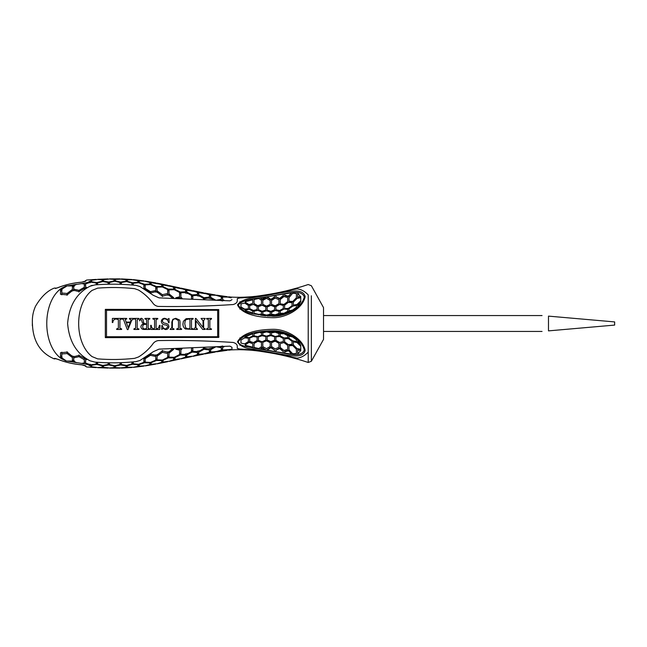<?xml version="1.0" encoding="UTF-8"?>
<svg xmlns="http://www.w3.org/2000/svg" width="647" height="647" viewBox="0 0 647 647"><rect width="100%" height="100%" fill="white"/><g stroke="black" fill="none" stroke-linecap="round" stroke-linejoin="round"><path stroke-width="0.97" d="M54.453 358.373L57.979 359.352C65.582 362.32 73.451 364.124 81.587 364.771L85.93 366.081C86.755 367.245 86.755 367.245 85.93 366.081C86.755 367.245 86.755 367.245 85.93 366.081L85.081 365.684M32.415 323.5C32.892 341.074 40.195 352.874 54.308 358.915L54.308 358.487L55.367 358.543M81.587 364.771L84.975 365.555L86.552 366.954L96.217 367.601M89.504 281.332C91.009 279.197 91.009 279.197 89.504 281.332C88.728 282.246 86.835 282.885 83.803 283.257L65.776 286.16L61.522 288.255C41.885 301.696 41.804 345.166 61.522 358.745L65.776 360.84L83.803 363.743C86.827 364.115 88.728 364.754 89.504 365.668C91.009 367.803 91.009 367.803 89.504 365.668C91.009 367.803 91.009 367.803 89.504 365.668C88.728 364.754 86.827 364.115 83.803 363.743L65.776 360.84L61.522 358.745C41.804 345.166 41.885 301.696 61.522 288.255L65.776 286.16L83.803 283.257C86.835 282.885 88.728 282.246 89.504 281.332C91.009 279.197 91.009 279.197 89.504 281.332M85.081 281.316L85.93 280.919C86.755 279.755 86.755 279.755 85.93 280.919L81.587 282.229C73.443 282.876 65.573 284.68 57.979 287.648L55.472 288.505M55.399 358.478L57.995 359.4C65.598 362.369 73.475 364.18 81.619 364.827L81.659 364.779M292.501 357.322L297.038 358.106C300.984 357.783 304.713 355.785 308.215 352.114L308.215 294.886C304.745 291.231 301.017 289.233 297.038 288.894L292.501 289.678C275.282 294.377 257.757 297.127 239.924 297.919L237.271 298.615L237.271 300.863C237.231 302.472 235.88 303.702 233.227 304.543C208.285 306.185 183.311 306.824 158.297 306.435C155.773 306.039 153.84 304.745 152.49 302.561C148.495 297.458 143.844 293.285 138.539 290.042L134.6 288.659C122.299 287.333 109.982 287.155 97.648 288.133L92.036 290.406C74.235 304.05 74.179 342.878 92.036 356.594L97.648 358.867C109.982 359.845 122.299 359.667 134.6 358.341L138.539 356.958C143.828 353.731 148.478 349.558 152.49 344.439C153.824 342.263 155.757 340.969 158.297 340.565C183.295 340.176 208.269 340.815 233.227 342.457C235.872 343.29 237.223 344.519 237.271 346.137L237.271 348.385L239.924 349.081C257.757 349.873 275.282 352.623 292.501 357.322L297.038 358.106C300.984 357.783 304.713 355.785 308.215 352.114L308.215 294.886C304.745 291.231 301.017 289.233 297.038 288.894L292.501 289.678M239.924 297.919L237.271 298.615L237.271 300.863C237.231 302.472 235.88 303.702 233.227 304.543C208.285 306.185 183.311 306.824 158.297 306.435C155.773 306.039 153.84 304.745 152.49 302.561C148.495 297.458 143.844 293.285 138.539 290.042L134.6 288.659C122.299 287.333 109.982 287.155 97.648 288.133L92.036 290.406C74.235 304.05 74.179 342.878 92.036 356.594L97.648 358.867C109.982 359.845 122.299 359.667 134.6 358.341L138.539 356.958C143.828 353.731 148.478 349.558 152.49 344.439C153.824 342.263 155.757 340.969 158.297 340.565C183.295 340.176 208.269 340.815 233.227 342.457C235.872 343.29 237.223 344.519 237.271 346.137L237.271 348.385L239.924 349.081M218.743 337.41L105.332 337.637L106.512 336.739L217.699 336.731L218.743 337.41L218.743 309.589L105.332 309.363L106.512 310.261L106.512 336.739M305.158 296.658C302.869 308.473 286.33 317.75 273.382 317.709C261.121 317.572 242.277 315.364 237.473 304.842C243.272 296.617 261.186 297.466 273.624 294.078C286.492 292.25 302.917 287.058 305.158 296.658M305.158 350.342C302.869 359.991 286.33 354.702 273.382 352.874L252.928 349.105C245.116 348.458 239.964 346.016 237.473 341.778C243.272 331.458 261.186 329.404 273.624 329.307C286.492 329.331 302.917 338.64 305.158 350.342M304.276 297.086C301.559 288.481 285.626 293.924 273.438 295.501C261.525 298.728 244.695 297.749 238.217 304.988C241.08 309.808 246.24 312.8 253.689 313.957L273.228 316.278C285.489 316.334 301.51 308.498 304.276 297.086M304.276 349.914C301.559 338.591 285.626 330.73 273.438 330.73C261.525 330.997 244.695 332.323 238.217 341.689C239.333 346.46 247.987 346.541 253.689 348.029L273.228 351.458C285.489 353.036 301.51 358.551 304.276 349.914M106.512 310.261L217.699 310.269L218.743 309.589M290.681 311.037L288.991 311.328L288.991 308.854L288.991 310.875L292.695 309.978L296.407 307.236L296.407 305.457L292.695 306.152L288.991 308.854M296.407 305.457L296.407 307.778L291.449 310.859M287.672 311.344L283.968 313.698L280.256 313.641L280.256 313.229L283.968 313.261L287.672 311.344L287.672 309.298L283.968 309.08L280.256 311.094L280.256 313.229M278.938 311.312L278.938 313.86L275.234 315.194L271.53 314.167L275.234 314.774L278.938 313.447L278.938 311.312L275.234 310.487L271.53 312.388M267.162 297.547L267.162 296.844L270.867 299.335L274.571 296.868L274.571 295.517L274.571 297.296L270.867 299.739L267.162 297.127M270.203 312.056L270.203 314.612L266.499 315.501L262.795 314.491L262.795 311.959L262.795 314.086L266.499 315.089L270.203 314.207L270.203 312.056L266.499 310.811L262.795 311.959M275.897 297.167L275.897 295.291L275.897 296.738L279.601 298.477L283.305 295.428L283.305 294.086L283.305 295.881L279.601 298.898L275.897 296.738M300.774 301.648L297.725 306.791L300.774 301.648L297.725 304.656L297.725 306.233M254.061 313.658L254.061 311.191L254.061 313.245L258.784 314.393L261.469 314.005L258.784 314.814L254.061 313.245M252.734 312.865L245.326 310.568L252.734 312.865L252.734 311.029L249.03 309.282L245.326 310.172M291.449 292.913L288.336 296.666L284.623 295.533L284.623 293.884L284.623 295.081L288.336 296.213L291.449 292.913L284.623 293.884M291.449 310.803L291.449 311.312L284.623 314.199L284.623 313.73L291.449 310.803L288.336 311.555L284.623 313.73M283.305 314.127L283.305 314.596L275.897 315.938L275.897 315.501L283.305 314.127L279.601 313.819L275.897 315.501M300.774 297.733L300.774 301.3L297.062 304.955L293.358 305.586L293.358 305.141L297.062 304.462L300.774 300.758L300.774 297.733L297.062 298.413L293.358 302.109L293.358 305.141M296.407 297.782L292.695 301.947L288.991 301.607L288.991 301.178L292.695 301.502L296.407 297.782L296.407 293.512L292.695 293.228L288.991 297.604M292.04 302.699L292.04 306.16L288.336 308.854L284.623 308.595L288.336 308.433L292.04 305.724L292.04 302.699L288.336 302.384L284.623 305.166L284.623 308.19M287.672 298.073L287.672 302.044L283.968 304.834L280.256 303.815L283.968 304.43L287.672 301.623L287.672 297.628L283.968 296.512L280.256 299.504L280.256 303.427M283.305 305.481L283.305 308.902L279.601 310.932L275.897 310.075L275.897 306.67L275.897 309.695L279.601 310.544L283.305 308.506L283.305 305.481L279.601 304.494L275.897 306.67M278.938 299.731L275.234 298.032L271.53 300.443L271.53 304.341L275.234 305.845L278.938 303.637L278.938 299.731L278.938 304.025L275.234 306.225L271.53 304.721L271.53 300.847M274.571 307.171L274.571 310.196L270.867 311.749L267.162 310.463L267.162 307.066L267.162 310.091L270.867 311.369L274.571 309.816L274.571 306.791L270.867 305.319L267.162 307.066M270.203 304.381L266.499 306.541L262.795 304.672L262.795 300.362L262.795 304.284L266.499 306.168L270.203 304.381L270.203 300.491L266.499 298.34L262.795 300.362M265.836 310.075L262.132 311.644L258.428 310.05L258.428 306.654L258.428 309.678L262.132 311.264L265.836 310.075L265.836 307.05L262.132 305.214L258.428 306.654M261.469 304.211L257.765 306.08L254.061 303.912L254.061 299.521L254.061 303.524L257.765 305.699L261.469 304.211L261.469 300.281L258.784 298.477L254.061 299.521M274.571 315.607L274.571 316.043L267.162 316.003L267.162 315.574L274.571 315.607L270.867 314.677L267.162 315.574M252.734 303.354L249.03 305.02L245.326 302.594L245.326 301.664L245.326 302.189L249.03 304.632L252.734 303.354L252.734 299.82L245.326 301.664M265.836 315.89L260.555 315.162L260.555 314.741L265.836 315.469L265.836 315.89M257.102 309.557L253.398 310.851L249.693 309.048L249.693 305.635L249.693 308.659L253.398 310.463L257.102 309.557L257.102 306.532L253.398 304.413L249.693 305.635M265.836 297.507L262.132 299.585L260.555 298.113L262.132 299.585M248.367 308.465L248.367 305.441L244.663 303.055L240.959 303.953L240.959 306.977L244.663 309.112L248.367 308.854L244.663 309.501L240.959 307.382L240.959 304.357M297.725 293.673L297.725 297.491L300.774 297.005L297.725 293.115L297.725 297.491M288.991 345.822L288.991 349.841L288.991 345.393L292.695 345.053L296.407 348.725L296.407 353.488L296.407 349.218L292.695 345.498L288.991 345.822L288.991 345.393M283.968 342.166L287.672 345.377L283.968 342.57L280.256 343.573L283.968 342.57M271.53 344.568L271.53 342.279L275.234 340.775L278.938 342.975L278.938 347.269L278.938 343.363L275.234 341.155L271.53 342.659L271.53 346.557L275.234 348.968L278.938 347.269M274.571 331.393L267.162 331.426L267.162 330.997L274.571 330.957L274.571 331.765L274.571 330.957M262.795 342.716L262.795 346.638L262.795 342.328L266.499 340.459L270.203 342.231L270.203 346.509L270.203 342.619L266.499 340.832L262.795 342.328M283.305 332.873L275.897 331.499L275.897 331.062L283.305 332.404L283.305 333.197L283.305 332.404M297.725 349.509L300.774 349.995L300.774 350.537L297.725 350.019L297.725 349.509M254.061 347.488L254.061 343.088L257.765 340.92L261.469 342.4L257.765 341.301L254.061 343.476L254.061 347.488L258.784 348.523L261.469 346.719L261.469 342.789M245.326 345.336L245.326 344.406L249.03 341.98L252.734 343.646L249.03 342.368L245.326 344.811L245.326 345.336L252.734 347.18L252.734 343.646M284.623 332.801L291.449 335.688L291.449 336.197L284.623 333.27L284.623 332.801M288.336 350.787L284.623 351.919L284.623 351.467L288.336 350.334L291.449 354.087L288.336 350.334M275.897 350.262L279.601 348.102L283.305 351.572L279.601 348.523L275.897 350.262L275.897 351.709L283.305 352.914L283.305 351.572M300.774 345.7L300.774 349.267L300.774 346.242L297.062 342.538L293.358 341.859L293.358 341.414L297.062 342.045L300.774 346.242M288.991 337.718L288.991 335.672L290.681 335.963M291.449 336.141L296.407 339.222L296.407 341.05M292.04 340.84L292.04 344.301L292.04 341.276L288.336 338.567L284.623 338.81L288.336 338.146L292.04 341.276M283.968 333.302L287.672 335.656L283.968 333.739L280.256 333.771L280.256 333.359L283.968 333.302L283.968 333.739M275.897 337.305L275.897 340.33L275.897 336.925L279.601 336.068L283.305 338.098L283.305 341.519L283.305 338.494L279.601 336.456L275.897 336.925M278.938 333.14L278.938 335.688L278.938 333.553L275.234 332.226L271.53 332.833L275.234 331.806L278.938 333.553M267.162 336.909L267.162 339.934L267.162 336.537L270.867 335.251L274.571 336.804L270.867 335.631L267.162 336.537M262.795 335.041L266.499 336.189L270.203 334.944L270.203 332.793L266.499 331.911L262.795 332.914L262.795 335.041L262.795 332.509L266.499 331.499L270.203 332.388L270.203 334.564M258.428 337.322L258.428 340.346L258.428 336.95L262.132 335.356L265.836 336.553L262.132 335.736L258.428 336.95M258.784 332.607L254.061 333.755L254.061 335.809L254.061 333.342L258.784 332.186L261.469 332.995L258.784 332.186M267.162 349.873L270.867 347.261L274.571 350.132L270.867 347.665L267.162 350.156L274.571 351.483L274.571 350.132M245.326 336.828L252.734 333.723L245.326 336.828L249.03 337.718L252.734 335.971L252.734 334.135M260.555 348.887L262.132 347.415L265.836 349.906L262.132 347.827L260.555 348.887L265.836 349.906M249.693 338.341L249.693 341.365L249.693 337.952L253.398 336.149L257.102 337.063L253.398 336.537L249.693 337.952M265.836 331.11L265.836 331.539L265.836 331.11L260.555 331.838L262.132 332.485L265.836 331.539L260.555 332.259M244.663 337.499L248.367 338.146L244.663 337.888L240.959 340.023L244.663 337.888M297.725 342.344L300.774 345.352L297.725 340.209L297.725 341.834M119.93 319.715L121.628 318.979L121.628 318.413L112.408 318.421L112.271 322.521L112.837 322.521C113.007 320.435 114.05 319.254 115.967 318.979L118.369 319.553L118.369 328.264L116.662 328.894L116.662 329.452L121.628 329.452L121.628 328.894L119.93 328.336L119.93 319.715M129.424 318.979L131.115 319.877L130.387 322.093L126.141 322.093L125.17 319.456L126.731 318.979L126.731 318.413L122.194 318.413L122.194 318.979L123.52 319.594L127.33 329.598L128.001 329.598L131.673 320.338L133.379 318.979L133.379 318.413L129.416 318.413L129.424 318.979M137.188 328.134L137.196 319.78L138.879 318.979L138.87 318.413L133.937 318.413L133.945 318.979L135.514 319.149L135.652 319.78L135.644 328.134L133.937 328.886L133.929 329.452L138.862 329.452L138.87 328.886L137.31 328.716L137.188 328.134M148.155 319.505L149.829 318.979L149.813 318.413L144.912 318.413L144.928 318.979L146.618 319.505L146.643 323.791L145.753 323.791C144.265 323.726 143.488 322.95 143.424 321.462L143.052 319.359L141.475 318.275C140.173 318.502 139.55 319.351 139.606 320.815L140.844 319.125L141.855 320.88C141.952 322.618 142.825 323.662 144.467 323.985C142.437 323.945 141.24 324.859 140.868 326.711C141.127 328.595 142.251 329.509 144.241 329.452L149.797 329.444L149.813 328.886L148.139 328.32L148.155 319.505M156.8 328.886L156.105 328.32L156.113 319.44L157.779 318.979L157.763 318.421L152.886 318.413L152.902 318.979L154.584 319.497L154.568 328.255L153.816 328.886C152.166 328.474 151.309 327.301 151.261 325.352L150.694 325.352L150.872 329.444L159.728 329.444L160.044 325.352L159.485 325.352L158.604 327.908L156.8 328.886M165.551 323.274C163.901 323.225 162.85 322.489 162.405 321.058C162.591 319.626 163.376 318.882 164.767 318.842C166.902 319.157 168.155 320.435 168.527 322.659L169.077 322.659L169.021 318.421L167.662 319.408L164.742 318.275C162.607 318.413 161.459 319.537 161.297 321.64C161.742 323.646 163.06 324.737 165.26 324.915C166.724 325.004 167.573 325.708 167.799 327.026L165.632 329.024C163.772 328.7 162.704 327.528 162.405 325.498L161.855 325.498L161.774 329.444L163.02 328.466L165.583 329.582C167.63 329.428 168.738 328.352 168.924 326.339L167.969 324.22L165.551 323.274M180.028 321.729L179.688 320.063L175.766 318.284L172.814 319.335L171.851 322.036L171.819 327.431L170.104 329.444L173.978 329.444L173.994 328.878C172.765 328.886 172.231 328.231 172.377 326.913L172.401 321.753C172.579 319.796 173.614 318.825 175.515 318.842L178.313 320.483L178.507 321.988L178.443 328.328L176.768 328.878L176.752 329.444L181.597 329.444L181.613 328.878L179.971 328.344L180.028 321.729M191.496 319.505L193.146 318.987L193.13 318.421L186.11 318.672L183.384 321.3L182.947 323.993C182.915 326.177 183.748 327.843 185.446 329L193.105 329.436L193.121 328.878L191.472 328.377L191.496 319.505M203.7 328.288L203.603 320.686L205.22 318.429L201.047 318.429L203.045 320.775L203.021 327.39L195.968 318.429L195.354 318.421L195.386 327.18L193.793 329.436L197.4 329.436L197.424 328.878L196.316 328.45L195.944 327.058L195.96 320.783L202.665 329.436L205.188 329.436L205.204 328.878L203.7 328.288M209.822 328.126L209.846 319.78L211.504 318.987L211.488 318.429L206.611 318.429L206.628 318.987L208.172 319.157L208.318 319.78L208.294 328.126L206.595 328.878L206.579 329.436L211.456 329.436L211.472 328.878L209.935 328.708L209.822 328.126M217.667 310.269L217.667 336.731M296.407 307.236L296.407 307.778M292.695 309.978L292.695 310.487M288.991 310.875L288.991 311.328M283.968 313.261L283.968 313.698M278.938 313.447L278.938 313.86M275.234 314.774L275.234 315.194M271.53 312.008L271.53 314.167M274.571 296.868L274.571 297.296M270.867 299.335L270.867 299.739M274.571 295.517L267.162 296.844M270.203 314.207L270.203 314.612M266.499 315.089L266.499 315.501M262.795 314.086L262.795 314.491M283.305 295.428L283.305 295.881M279.601 298.477L279.601 298.898M283.305 294.086L275.897 295.291M258.784 314.393L258.784 314.814M261.469 314.005L261.469 311.886L257.765 310.342L254.061 311.191M288.336 296.213L288.336 296.666M284.623 295.081L284.623 295.533M300.774 300.758L300.774 301.3M297.062 304.462L297.062 304.955M296.407 293.512L296.407 294.053M292.695 301.502L292.695 301.947M288.991 297.159L288.991 301.178M292.04 305.724L292.04 306.16M288.336 308.433L288.336 308.854M287.672 301.623L287.672 302.044M283.968 304.43L283.968 304.834M267.162 315.493L267.162 315.914M245.326 302.189L245.326 302.594M265.836 315.469L262.132 314.515L260.555 314.741M262.132 299.173L265.836 297.086L260.555 298.113M265.836 297.094L265.836 297.523M240.959 306.977L240.959 307.382M297.725 296.981L300.774 296.463M292.695 345.498L292.695 345.053M296.407 349.218L296.407 348.725M288.991 349.841L292.695 353.772L296.407 353.488M280.256 343.573L280.256 347.496L283.968 350.488L287.672 349.372L287.672 345.377M271.53 346.557L271.53 346.153M267.162 331.507L270.867 332.323L274.571 331.765M267.162 331.426L267.162 330.997M262.795 346.638L266.499 348.66L270.203 346.509M275.897 331.499L279.601 333.181L283.305 333.197M275.897 331.895L275.897 331.466M297.725 350.019L297.725 353.885L300.774 350.537M245.326 344.811L245.326 344.406M284.623 333.27L288.336 335.445L291.449 336.197M284.623 333.553L284.623 333.1M284.623 351.919L284.623 353.116L291.449 354.087M279.601 348.523L279.601 348.102M297.062 342.538L297.062 342.045M293.358 341.859L293.358 344.891L297.062 348.587L300.774 349.267M288.991 336.125L288.991 338.146L292.695 340.848L296.407 341.543L296.407 339.764L292.695 337.022L288.991 336.125L288.991 335.672M292.695 337.022L292.695 336.513M296.407 339.764L296.407 339.222M288.336 338.567L288.336 338.146M284.623 338.81L284.623 341.834L288.336 344.616L292.04 344.301M280.256 333.771L280.256 335.906L283.968 337.92L287.672 337.702L287.672 335.656M287.672 337.702L287.672 337.281M275.897 340.33L279.601 342.506L283.305 341.519M275.234 332.226L275.234 331.806M271.53 332.833L271.53 334.992L275.234 336.513L278.938 335.688M267.162 339.934L270.867 341.681L274.571 340.209L274.571 337.184M262.795 332.914L262.795 332.509M266.499 331.911L266.499 331.499M270.203 332.793L270.203 332.388M258.428 340.346L262.132 341.786L265.836 339.95L265.836 336.925M254.061 335.809L257.765 336.658L261.469 335.114L261.469 332.995M254.061 333.755L254.061 333.342M254.093 333.747L254.093 333.334M267.162 350.156L267.162 349.736M270.867 347.665L270.867 347.261M262.132 347.827L262.132 347.415M249.693 341.365L253.398 342.587L257.102 340.468L257.102 337.443M240.959 340.023L240.959 343.047L244.663 343.945L248.367 341.559L248.367 338.535M240.959 343.047L240.959 342.643M300.774 345.352L297.725 340.767M128.219 327.568L126.359 322.659L130.168 322.659L128.219 327.568M146.602 328.344L145.349 328.886C143.602 329.088 142.72 328.336 142.696 326.63C142.817 325.029 143.715 324.276 145.389 324.365L146.643 324.365L146.602 328.344M188.051 328.878L185.64 327.811L184.751 323.767L185.163 320.847L186.069 319.626L189.15 318.987L189.967 319.529L189.951 328.32L188.051 328.878M90.637 285.901L92.262 285.319L90.637 285.901M231.982 349.534L231.982 347.342L229.944 346.153L159.073 349.121L153.29 351.693L139.938 360.484L135.999 361.624C122.315 363.056 108.615 363.218 94.899 362.11L90.014 360.783C76.564 353.796 69.092 341.341 67.603 323.427C69.164 305.546 76.629 293.148 90.014 286.217L94.899 284.89C108.615 283.782 122.315 283.944 135.999 285.376L139.938 286.516L153.29 295.307L159.073 297.879L229.944 300.847L231.982 299.658L229.944 300.847L159.073 297.879L153.29 295.307L139.938 286.516L135.999 285.376C122.315 283.944 108.615 283.782 94.899 284.89L90.014 286.217C76.629 293.148 69.164 305.546 67.603 323.427C69.092 341.341 76.564 353.796 90.014 360.783L94.899 362.11C108.615 363.218 122.315 363.056 135.999 361.624L139.938 360.484L153.29 351.693L159.073 349.121L229.944 346.153L231.982 347.342L231.982 348.927M221.266 346.129L221.266 347.674L216.324 346.8L224.25 346.614L222.584 347.455L222.584 349.954L231.189 349.509M227.881 349.914L231.189 349.194M221.266 347.674L221.266 350.148L215.969 351.636L210.679 351.944L210.679 349.639L215.823 346.816L213.947 346.881L210.016 349.154L204.719 348.377L204.719 347.318L203.401 347.39L203.401 348.693L198.103 351.758L192.814 351.256L192.814 348.054L191.488 348.143L191.488 351.58L186.199 354.516L180.901 354.208L180.901 349.784L182.098 348.79L175.774 349.21L179.583 350.164L179.583 354.532L174.286 357.314L168.996 357.12L168.996 353.133L173.671 349.348L171.795 349.461L168.333 352.364L162.373 350.811L156.42 355.47L151.293 354.2L143.852 359.012L143.852 362.312L138.555 364.31L133.266 363.711L133.266 362.36L131.939 362.498L131.939 363.84L126.65 365.426L121.353 364.471L121.353 363.145L120.035 363.185L120.035 364.504L114.737 365.733L109.448 364.487L109.448 363.169L108.122 363.137L108.122 364.455L102.833 365.458L97.535 364.026L97.535 362.684L96.217 362.611L96.217 363.954L90.92 364.819L85.63 363.153L85.63 359.829L86.795 359.514L79.007 355.381L73.054 356.893L67.102 352.122L60.486 352.736L60.486 357.281L65.695 360.508L61.805 357.856L61.805 353.966L67.102 353.553L72.391 357.548L72.391 361.075L67.838 361.058L76.783 362.708L73.718 361.358L73.718 357.864L79.007 356.667L84.304 359.675L84.304 363.007L82.137 363.29L90.256 365.159L91.122 366.898L96.872 367.439L91.583 366.736L91.583 365.248L96.872 364.463L102.169 365.814L102.169 367.278L97.535 367.561L108.785 367.884L103.488 367.326L103.488 365.862L108.785 364.948L114.074 366.105L114.074 367.561L109.448 367.997L120.69 367.9L115.401 367.569L115.401 366.113L120.69 364.957L125.987 365.838L125.987 367.302L120.69 367.9L131.939 367.261M91.583 365.62L91.122 365.555L91.122 366.898L90.79 366.42M74.51 286.071L74.51 284.623L76.783 284.292L73.718 285.642L73.718 289.136L79.007 290.333L84.304 287.325L84.304 283.993L82.137 283.709L90.256 281.841L91.122 280.102L96.872 279.561L91.583 280.264L91.583 281.752L96.872 282.537L102.169 281.186L102.169 279.722L97.535 279.439L108.785 279.116L103.488 279.674L103.488 281.138L108.785 282.052L114.074 280.895L114.074 279.439L109.448 279.003L120.69 279.1L115.401 279.431L115.401 280.887L120.69 282.043L125.987 281.162L125.987 279.698L120.69 279.1L131.939 279.739M74.51 284.623L67.838 285.942L72.391 285.925L72.391 289.452L67.102 293.447L61.805 293.034L61.805 289.144L66.576 286.257L62.088 288.295L60.486 289.719L60.486 294.264L67.102 294.878L73.054 290.107L79.007 291.619L84.967 288.02L85.671 288.222L86.795 287.486L85.63 287.171L85.63 283.847L90.92 282.181L96.217 283.046L96.217 284.389L97.535 284.316L97.535 282.974L102.833 281.542L108.122 282.545L108.122 283.863L109.448 283.831L109.448 282.513L114.737 281.267L120.035 282.496L120.035 283.815L121.353 283.855L121.353 282.529L126.65 281.574L131.939 283.16L131.939 284.502L133.266 284.64L133.266 283.289L138.555 282.69L143.852 284.688L143.852 287.988L151.293 292.8L156.42 291.53L162.373 296.189L168.333 294.636L171.795 297.539L173.671 297.652L168.996 293.867L168.996 289.88L174.286 289.686L179.583 292.468L179.583 296.836L175.774 297.79L182.098 298.21L180.901 297.216L180.901 292.792L186.199 292.484L191.488 295.42L191.488 298.857L192.814 298.946L192.814 295.744L198.103 295.242L203.401 298.307L203.401 299.61L204.719 299.682L204.719 298.623L210.016 297.846L213.947 300.119L215.823 300.184L210.679 297.361L210.679 295.056L216.632 295.323L221.921 296.658L227.218 297.078M222.584 301.09L222.584 299.545L224.25 300.386L216.324 300.2L221.266 299.326L221.266 296.852L215.305 295.105L198.766 292.711L198.766 294.83L204.056 297.701L209.353 297.094L209.353 294.806L203.401 292.937L186.854 290.18L186.854 292.129L192.151 294.895L197.44 294.539L197.44 292.436L191.488 290.511L174.949 287.567L174.949 289.363L180.238 292.007L185.535 291.821L185.535 289.888L179.583 287.972L163.036 285.003L163.036 286.678L168.333 289.152L173.622 289.063L173.622 287.276L167.67 285.408L151.131 282.699L151.131 284.276L156.42 286.508L161.718 286.395L161.718 284.729L155.757 283.014L145.171 281.202L139.218 280.879L139.218 282.383L144.516 284.292L149.805 284.033L149.805 282.472L143.852 281L133.266 279.722L127.313 279.771L127.313 281.235L132.603 282.739L137.9 282.213L137.9 280.717L132.603 279.763M222.584 299.545L222.584 297.046L227.881 297.086L231.189 297.806M227.881 297.086L231.189 297.491M204.719 347.795L204.056 347.69L204.056 349.299L209.353 349.906L209.353 352.194L204.056 353.796L210.016 352.332L227.218 349.922M209.353 348.385L209.353 349.906M192.814 350.609L192.151 350.537L192.151 352.105L197.44 352.461L197.44 354.564L192.814 356.206L204.056 353.796L198.766 354.289L198.766 352.17L204.056 349.299M198.766 350.674L198.766 352.17M204.056 347.69L203.401 348.094L204.056 347.69M197.44 350.965L197.44 352.461M180.238 353.456L180.238 354.993L185.535 355.179L185.535 357.112L180.901 358.745L192.151 356.222L186.854 356.82L186.854 354.871L192.151 352.105M186.854 353.399L186.854 354.871M192.151 350.537L191.488 350.925M185.535 353.707L185.535 355.179M168.996 356.376L168.333 356.343L168.333 357.848L173.622 357.937L173.622 359.724L168.996 361.309L180.238 358.77L174.949 359.433L174.949 357.637L180.238 354.993M174.949 356.998L174.949 357.637M173.622 357.306L173.622 357.937M157.084 359.053L156.42 359.02L156.42 360.492L161.718 360.605L161.718 362.271L157.084 363.735L168.333 361.341L163.036 361.997L163.036 360.322L168.333 357.848M163.036 359.732L163.036 360.322M168.333 356.343L167.67 356.683M161.718 360.023L161.718 360.605M145.171 361.309L144.516 361.252L144.516 362.708L149.805 362.967L149.805 364.528L145.171 365.798L156.42 363.76L151.131 364.301L151.131 362.724L156.42 360.492M151.131 362.166L151.131 362.724M156.42 359.02L155.757 359.328M157.084 359.829L157.084 356.173L162.373 352.316L167.67 353.488L167.67 357.435L162.373 360.031L157.084 359.829M157.084 354.491L157.084 356.173M162.373 350.439L162.373 352.316M167.67 351.742L167.67 353.488M149.805 362.417L149.805 362.967M132.603 362.821L132.603 364.261L137.9 364.787L137.9 366.283L133.266 367.278L144.516 365.806L139.218 366.121L139.218 364.617L144.516 362.708M139.218 364.083L139.218 364.617M144.516 361.252L143.852 361.527M145.171 362.102L145.171 358.681L150.468 355.308L155.757 356.481L155.757 360.104L150.468 362.433L145.171 362.102M145.171 358.26L145.171 358.681M150.468 354.815L150.468 355.308M155.757 354.807L155.757 356.481M137.9 364.253L137.9 364.787M132.603 367.237L127.313 367.229L127.313 365.765L132.603 364.261M127.313 365.248L127.313 365.765M125.987 365.329L125.987 365.838M121.353 363.671L120.69 363.533L120.69 364.957M115.401 365.604L115.401 366.113M120.69 363.533L120.035 363.703M114.074 365.595L114.074 366.105M109.448 363.695L108.785 363.517L108.785 364.948M103.488 365.353L103.488 365.862M108.785 363.517L108.122 363.663M102.169 365.296L102.169 365.814M97.535 363.226L96.872 363.04L96.872 364.463M91.583 364.73L91.583 365.248M96.872 363.04L96.217 363.153M222.584 348.959L221.921 348.968L221.921 350.342M221.921 348.968L221.266 349.154M210.679 350.917L210.016 350.957L210.016 352.332M210.016 350.957L209.353 351.159M198.766 353.238L198.103 353.294L198.103 354.669M198.103 353.294L197.44 353.505M186.854 355.745L186.199 355.818L186.199 357.193M173.622 358.624L174.286 358.414L174.286 359.789M163.036 360.889L162.373 360.961L162.373 362.328M162.373 360.961L161.718 361.155M151.131 363.185L150.468 363.242L150.468 364.601M150.468 363.242L149.805 363.42M139.218 365.005L138.555 365.037L138.555 366.38M125.987 366.194L126.65 366.105L126.65 367.439M115.401 366.453L114.737 366.404L114.737 367.739M114.737 366.404L114.074 366.453M103.488 366.218L102.833 366.137L102.833 367.48M102.833 366.137L102.169 366.17M90.256 364.633L90.256 365.159M89.278 364.35L89.278 364.892M91.122 365.555L90.281 364.301L90.281 365.684M222.584 345.91L222.584 347.455M210.679 348.118L210.679 349.639M180.901 348.87L180.901 349.784M179.583 348.321L179.583 350.164M168.996 351.378L168.996 353.133M85.63 358.236L85.63 359.829M60.486 355.68L62.088 357.16M61.805 352.17L61.805 353.966M67.102 351.693L67.102 353.553M72.391 355.89L72.391 357.548M71.016 361.115L71.016 361.762M72.391 360.282L73.054 360.258L73.054 361.73M73.054 360.258L73.718 360.565M74.51 360.929L74.51 362.377M73.718 356.222L73.718 357.864M79.007 354.936L79.007 356.667M84.304 358.074L84.304 359.675M85.63 362.231L84.304 362.029M204.719 299.205L204.056 299.31L204.056 297.701M204.056 299.31L203.401 298.906L204.056 299.31M198.766 296.326L198.766 294.83M209.353 298.615L209.353 297.094M192.814 296.391L192.151 296.463L192.151 294.895M192.151 296.463L191.488 296.075M186.854 293.601L186.854 292.129M197.44 296.035L197.44 294.539M180.238 293.544L180.238 292.007M174.949 290.002L174.949 289.363M185.535 293.293L185.535 291.821M168.996 290.624L168.333 290.657L168.333 289.152M168.333 290.657L167.67 290.317M163.036 287.268L163.036 286.678M173.622 289.694L173.622 289.063M155.757 287.672L157.084 287.947L156.42 287.98L156.42 286.508M151.131 284.834L151.131 284.276M161.718 286.977L161.718 286.395M162.373 286.969L157.084 287.171L157.084 290.827L162.373 294.684L167.67 293.512L167.67 289.565L162.373 286.969M157.084 292.509L157.084 290.827M162.373 296.561L162.373 294.684M167.67 295.258L167.67 293.512M145.171 285.691L144.516 285.748L144.516 284.292M144.516 285.748L143.852 285.473M139.218 282.917L139.218 282.383M149.805 284.583L149.805 284.033M150.468 284.567L145.171 284.898L145.171 288.319L150.468 291.692L155.757 290.519L155.757 286.896L150.468 284.567M145.171 288.74L145.171 288.319M150.468 292.185L150.468 291.692M155.757 292.193L155.757 290.519M132.603 284.179L132.603 282.739M127.313 281.752L127.313 281.235M137.9 282.747L137.9 282.213M121.353 283.329L120.69 283.467L120.69 282.043M120.69 283.467L120.035 283.297M115.401 281.396L115.401 280.887M125.987 281.671L125.987 281.162M109.448 283.305L108.785 283.483L108.785 282.052M108.785 283.483L108.122 283.337M103.488 281.647L103.488 281.138M114.074 281.405L114.074 280.895M97.535 283.774L96.872 283.96L96.872 282.537M96.872 283.96L96.217 283.847M91.583 282.27L91.583 281.752M102.169 281.704L102.169 281.186M222.584 298.041L221.921 298.032L221.921 296.658M221.921 298.032L221.266 297.846M210.679 296.083L210.016 296.043L210.016 294.668M210.016 296.043L209.353 295.841M198.766 293.762L198.103 293.706L198.103 292.331M198.103 293.706L197.44 293.495M186.854 291.255L186.199 291.182L186.199 289.807M173.622 288.376L174.286 288.586L174.286 287.211M163.036 286.111L162.373 286.039L162.373 284.672M162.373 286.039L161.718 285.845M151.131 283.815L150.468 283.758L150.468 282.399M150.468 283.758L149.805 283.58M139.218 281.995L138.555 281.963L138.555 280.62M125.987 280.806L126.65 280.895L126.65 279.561M115.401 280.547L114.737 280.596L114.737 279.261M114.737 280.596L114.074 280.547M103.488 280.782L102.833 280.863L102.833 279.52M102.833 280.863L102.169 280.83M85.63 284.769L84.304 284.971M89.278 282.65L89.278 282.108M90.256 282.367L90.256 281.841M91.583 281.38L90.281 282.699L90.281 281.316M91.122 281.445L91.122 280.102M221.266 300.871L221.266 299.326M210.679 298.882L210.679 297.361M180.901 298.13L180.901 297.216M179.583 298.679L179.583 296.836M168.996 295.622L168.996 293.867M85.63 288.764L85.63 287.171M60.486 291.32L62.088 289.84M61.805 294.83L61.805 293.034M67.102 295.307L67.102 293.447M72.391 291.11L72.391 289.452M71.016 285.885L71.016 285.238M72.391 286.718L73.054 286.742L73.054 285.27M73.054 286.742L73.718 286.435M73.718 290.778L73.718 289.136M79.007 292.064L79.007 290.333M84.304 288.926L84.304 287.325M237.271 298.615L237.271 300.863L237.271 298.615M237.271 346.137L237.271 348.385L237.271 346.137M228.537 296.827L231.982 297.151C242.674 297.612 253.3 296.941 263.879 295.145C278.97 292.937 293.754 289.395 308.215 284.526L311.377 285.748L323.532 307.624L323.532 339.376L311.377 361.252L308.215 362.474C293.657 357.573 278.776 354.022 263.58 351.814C253.106 350.043 242.568 349.388 231.982 349.849L228.537 350.173M554.746 316.674L548.486 316.124C539.946 315.38 539.946 315.38 548.486 316.124L548.486 330.876C539.946 331.62 539.946 331.62 548.486 330.876L552.635 330.512M548.486 316.124L614.65 321.915L614.65 325.085L548.486 330.876M607.832 321.316L603.4 320.928M563.351 317.426L556.873 316.86M605.624 325.878L614.65 325.085M239.924 301.68L239.924 302.683L239.924 301.68M239.924 308.118L239.924 309.137L239.924 308.118M239.924 337.863L239.924 338.882L239.924 337.863M239.924 344.317L239.924 345.32L239.924 344.317M105.332 337.637L105.332 309.363M62.088 358.05L62.088 358.705M62.088 288.95L62.088 288.295M311.377 295.784L311.377 361.252M308.215 294.886C308.215 281.356 308.215 281.356 308.215 294.886M308.215 362.005L308.215 352.114M96.217 279.399L86.552 280.046L84.975 281.445L81.619 282.173C73.475 282.82 65.598 284.631 57.995 287.6L55.399 288.522M56.661 288.101L54.308 288.085C47.312 290.802 41.036 296.868 35.488 306.298C33.353 311.029 32.31 316.003 32.35 321.203L32.35 325.797L32.35 321.203M54.308 358.915L55.852 358.656M84.975 365.555L85.598 366.412L85.339 365.636M57.995 359.4C65.598 362.369 73.475 364.18 81.619 364.827L81.619 364.827M84.199 365.329L83.042 365.037M84.975 281.445L85.598 280.588L85.339 281.364M84.927 281.396L84.215 281.671M84.183 281.68L83.649 281.825M83.051 281.963L81.643 282.173M56.774 288.061L57.995 287.6M217.699 336.731L218.953 336.731M108.122 368.07L97.535 367.666M120.035 368.111L109.448 368.094M131.939 367.496L121.353 368.078M143.852 366.105L133.266 367.383M155.757 364.099L145.171 365.911M167.67 361.713L157.084 363.849M179.583 359.166L168.996 361.43M191.488 356.626L180.901 358.875M203.401 354.216L192.814 356.351M215.305 352.057L204.719 353.958M227.218 350.318L216.632 351.839M108.122 278.93L97.535 279.334M120.035 278.889L109.448 278.906M131.939 279.504L121.353 278.922M143.852 280.895L133.266 279.617M155.757 282.901L145.171 281.089M167.67 285.287L157.084 283.151M179.583 287.834L168.996 285.57M191.488 290.374L180.901 288.125M203.401 292.784L192.814 290.649M215.305 294.943L204.719 293.042M227.218 296.682L216.632 295.161M542.049 315.558L323.532 315.558M323.532 331.442L542.049 331.442"/></g></svg>
